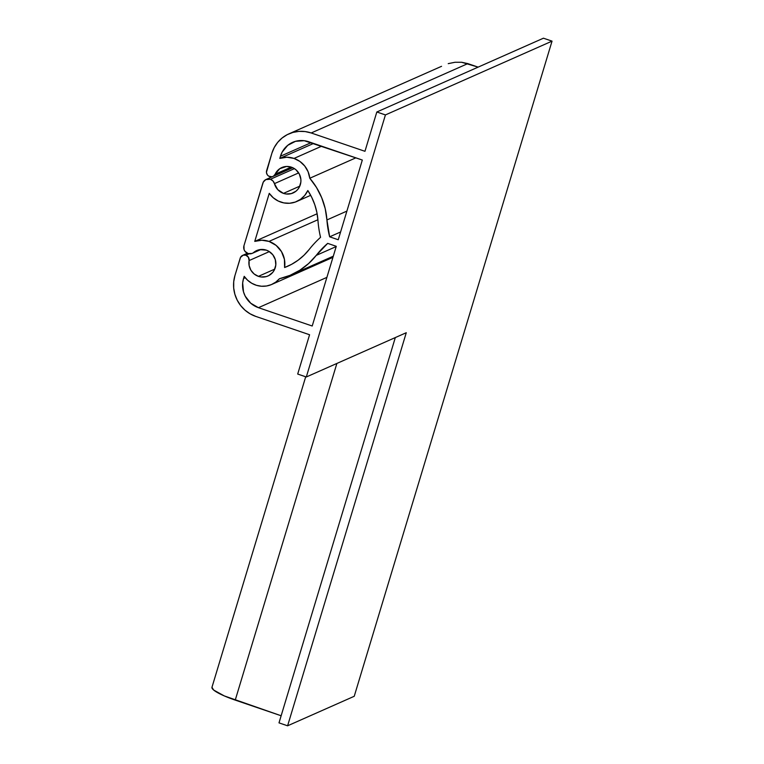 <?xml version="1.0" encoding="UTF-8"?>
<svg xmlns="http://www.w3.org/2000/svg" width="764" height="764" viewBox="0 0 764 764"><rect width="100%" height="100%" fill="white"/><g stroke="black" fill="none" stroke-linecap="round" stroke-linejoin="round"><path stroke-width="1.15" d="M249.074 260.581L269.339 251.604L249.074 260.581L249.131 265.538L250.888 270.198L254.126 273.97L258.423 276.358L274.744 269.129L258.423 276.358A13.905 13.418 66.1 0 1 249.074 260.581A4.708 4.546 66.1 0 0 245.912 255.233L249.14 253.801L245.912 255.233L248.462 257.325L249.074 260.581M266.34 250.153A13.905 13.418 66.1 0 1 275.842 262.701A13.905 13.418 66.1 0 1 268.011 275.966A13.905 13.418 66.1 0 1 258.423 276.358L261.021 276.969L266.254 276.597L268.708 275.632L272.786 272.337L274.266 270.131L275.804 265.012L275.307 259.636L272.834 254.804L268.775 251.261L266.34 250.153L259.655 249.647L253.648 252.483A13.905 13.418 66.1 0 1 256.752 250.544A13.905 13.418 66.1 0 1 266.34 250.153M260.266 249.551L253.648 252.483A6.227 6.007 66.1 0 1 243.964 245.693L262.845 183.169A6.227 6.007 66.1 0 1 274.438 183.637L298.657 172.903L274.438 183.637L277.771 189.653L283.482 193.378L299.794 186.149L283.482 193.378A13.905 13.418 66.1 0 1 274.438 183.637L272.939 180.944L270.389 179.273L294.417 168.634L270.389 179.273L265.786 179.597L263.293 182.071L243.964 245.693L244.06 249.599L244.996 251.356L248.185 253.591L251.996 253.457L260.266 249.551M291.39 167.163A13.905 13.418 66.1 0 1 300.901 179.721A13.905 13.418 66.1 0 1 293.061 192.977A13.905 13.418 66.1 0 1 283.482 193.378L286.07 193.98L291.313 193.607L295.964 191.21L297.836 189.348L299.316 187.142L300.863 182.033L300.873 179.32L299.354 174.116L296.031 169.847L293.834 168.281L291.39 167.163L286.586 166.457L279.777 168.691L275.145 174.221A13.905 13.418 66.1 0 1 281.801 167.564A13.905 13.418 66.1 0 1 291.39 167.163M291.208 167.106L275.145 174.221A4.708 4.546 66.1 0 1 266.617 170.687L271.869 153.287A32.432 31.295 66.1 0 1 288.84 133.891A32.432 31.295 66.1 0 1 311.196 132.974L467.816 63.613L478.13 67.127L461.618 62.256L467.816 63.613L311.196 132.974L364.963 151.301L311.196 132.974L305.151 131.561L298.982 131.37L292.918 132.43L287.207 134.674L282.069 138.026L277.685 142.362L274.247 147.519L271.869 153.287L266.426 172.416L267.324 174.889L268.594 176.102L271.908 176.78L273.493 176.159L275.145 174.221L291.208 167.106M284.58 267.524L291.581 264.344L298.084 260.228L303.976 255.252L309.162 249.513A60.232 58.131 66.1 0 1 287.617 266.292A60.232 58.131 66.1 0 1 284.58 267.524A23.168 22.357 66.1 0 0 268.976 241.414L317.91 219.745L268.976 241.414L276.1 245.378L281.477 251.604L284.428 259.321L284.58 267.524M309.783 178.251L355.871 157.842L309.783 178.251A69.505 67.07 66.1 0 1 326.925 219.946L346.904 211.103L326.925 219.946L329.656 236.811L338.251 239.753L362.317 160.039L304.244 140.7L295.506 141.321L287.751 145.322L282.164 152.093L280.464 156.219A23.168 22.357 66.1 0 1 292.583 142.362A23.168 22.357 66.1 0 1 308.56 141.712L362.317 160.039L338.251 239.753L329.656 236.811A92.664 89.426 66.1 0 1 326.925 219.946L325.216 208.639L321.711 197.733L316.516 187.505L309.783 178.251A23.168 22.357 66.1 0 0 294.025 158.434L321.682 146.182L294.025 158.434L299.899 161.443L304.731 166.017L308.121 171.776L309.783 178.251M305.705 376.786L211.962 687.294A32.432 5.654 16.8 0 0 235.236 700.111L336.876 363.444L235.236 700.111L281.142 715.763L224.301 695.918L213.653 690.045L211.962 687.275M395.322 337.564L278.994 722.868L287.598 725.8L406.276 332.712L306.307 376.986L406.276 332.712L287.598 725.8L278.994 722.868L395.322 337.564M552.038 41.132L354.238 696.281L287.598 725.8L354.238 696.281L552.038 41.132L385.428 114.925L552.038 41.132L543.443 38.2L552.038 41.132M455 62.266L461.618 62.256L455 62.266L448.229 63.641L455 62.266M441.554 66.315L288.84 133.891M311.196 142.61L280.464 156.219L279.805 158.396A23.168 22.357 66.1 0 1 294.025 158.434L286.892 157.231L279.805 158.396L313.612 143.431L279.805 158.396L280.464 156.219L311.196 142.61M340.601 231.969L329.656 236.811L340.601 231.969M254.756 241.386A23.168 22.357 66.1 0 1 268.976 241.414L261.832 240.221L254.756 241.386L317.127 213.758L254.756 241.386L269.262 193.34L254.756 241.386M307.835 190.522A23.168 22.357 66.1 0 1 296.814 201.457A23.168 22.357 66.1 0 1 269.262 193.34L273.264 197.771L278.23 201.028L283.807 202.899L289.623 203.253L295.296 202.059L300.443 199.404L304.712 195.479L307.835 190.522A60.232 58.131 66.1 0 1 317.958 220.376L316.888 212.497L314.816 204.809L311.779 197.437L307.835 190.522M320.555 237.327A101.937 98.365 66.1 0 1 317.958 220.376A101.937 98.365 66.1 0 0 320.555 237.327A101.937 98.365 66.1 0 0 309.162 249.513A101.937 98.365 66.1 0 1 320.555 237.327M316.229 255.396A69.505 67.07 66.1 0 1 291.37 274.763A69.505 67.07 66.1 0 1 279.452 278.707A23.168 22.357 66.1 0 1 271.764 284.437A23.168 22.357 66.1 0 1 244.203 276.329L243.544 278.516L245.273 277.743L243.544 278.516L242.665 282.909L243.506 291.877L245.177 296.098L250.726 303.212L258.452 307.682L312.209 326.008L336.275 246.304L327.68 243.372L316.229 255.396A92.664 89.426 66.1 0 1 327.68 243.372L336.275 246.304L312.209 326.008L258.452 307.682A23.168 22.357 66.1 0 1 243.544 278.516L244.203 276.329L247.622 280.235L251.786 283.282L256.494 285.325L261.489 286.242L266.531 286.003L271.363 284.609L275.747 282.136L279.452 278.707L289.995 275.355L299.813 270.246L308.637 263.532L316.229 255.396L336.198 246.552L316.229 255.396M326.897 277.37L258.452 307.682L326.897 277.37M240.192 258.184A4.708 4.546 66.1 0 1 245.912 255.233L243.248 255.147L240.536 257.344L234.94 275.575L240.192 258.184M255.816 316.42A32.432 31.295 66.1 0 1 234.94 275.575L233.717 281.744L233.698 288.057L234.892 294.293L237.232 300.204L240.65 305.562L244.996 310.165L250.124 313.823L255.816 316.42L309.573 334.747L297.702 374.054L306.307 376.986L385.428 114.925L376.824 111.993L543.443 38.2L376.824 111.993L364.963 151.301L376.824 111.993L385.428 114.925L306.307 376.986L297.702 374.054L309.573 334.747L255.816 316.42M296.862 201.438L310.69 195.307M291.37 274.763L333.285 256.198M271.764 284.437L332.942 257.344M266.12 179.445L272.376 176.675M252.263 253.352L261.021 249.475M242.675 255.357L247.364 253.285M272.891 176.484L292.717 167.698"/></g></svg>
